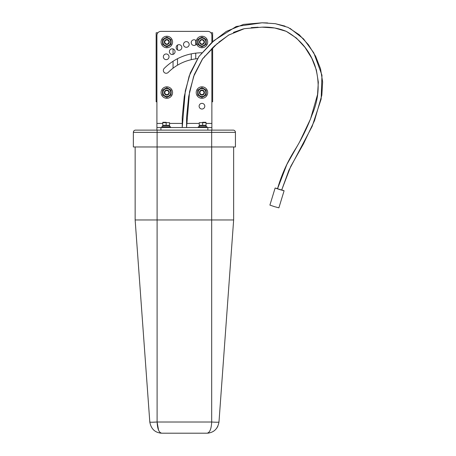 <?xml version="1.0" encoding="UTF-8"?>
<svg xmlns="http://www.w3.org/2000/svg" width="456" height="456" viewBox="0 0 456 456"><rect width="100%" height="100%" fill="white"/><g stroke="black" fill="none" stroke-linecap="round" stroke-linejoin="round"><path stroke-width="0.68" d="M156.915 130.12L156.915 127.532L160.934 127.532L160.934 130.12L135.586 130.12A2.234 2.234 0 0 0 133.357 132.354L133.357 146.963L235.433 146.963L235.433 132.354L133.357 132.354A2.234 2.234 0 0 1 135.586 130.12L157.103 130.12L157.103 219.963L135.141 219.963L135.141 146.963M160.934 130.12L233.198 130.12A2.234 2.234 0 0 1 235.433 132.354A2.234 2.234 0 0 0 233.198 130.12A2.234 2.234 0 0 1 235.433 132.354M158.563 430.139L157.103 422.011C157.451 429.045 159.03 432.772 161.834 433.2C155.086 432.772 151.078 429.045 149.802 422.011C150.246 422.296 152.68 422.296 157.103 422.011L211.681 422.011C211.322 429.056 209.743 432.784 206.95 433.2L161.834 433.2L206.95 433.2C209.743 432.784 211.322 429.056 211.681 422.011C216.104 422.296 218.538 422.296 218.983 422.011L233.643 219.963L233.643 146.963M233.643 219.963L157.103 219.963L157.103 422.011L152.196 422.227M149.802 422.011L135.141 219.963M206.95 433.2C213.699 432.772 217.711 429.045 218.983 422.011L218.39 422.176M160.067 432.408L159.668 431.986M159.286 431.467L158.905 430.834M217.86 426.286L216.646 428.315M166.189 59.639A2.839 2.839 0 0 0 169.028 56.8A2.839 2.839 0 0 0 166.189 53.968A2.839 2.839 0 0 0 163.356 56.8A2.839 2.839 0 0 0 166.189 59.639M172.225 54.486A2.839 2.839 0 0 0 175.064 51.648A2.839 2.839 0 0 0 172.225 48.809A2.839 2.839 0 0 0 169.387 51.648A2.839 2.839 0 0 0 172.225 54.486M178.991 50.337A2.839 2.839 0 0 0 181.83 47.504A2.839 2.839 0 0 0 178.991 44.665A2.839 2.839 0 0 0 176.153 47.504A2.839 2.839 0 0 0 178.991 50.337M186.322 47.304A2.839 2.839 0 0 0 189.16 44.466A2.839 2.839 0 0 0 186.322 41.627A2.839 2.839 0 0 0 183.489 44.466A2.839 2.839 0 0 0 186.322 47.304M196.314 40.915A2.839 2.839 0 0 0 191.201 42.613A2.839 2.839 0 0 0 196.547 43.936M201.951 109.035A2.839 2.839 0 0 0 204.79 106.197A2.839 2.839 0 0 0 201.951 103.358A2.839 2.839 0 0 0 199.112 106.197A2.839 2.839 0 0 0 201.951 109.035M160.934 127.532L211.869 127.532L211.869 130.12L211.869 48.37M156.915 127.532L156.915 35.397A4.018 4.018 0 0 1 160.934 31.378L207.85 31.378A4.018 4.018 0 0 1 211.869 35.397L211.869 42.454M201.791 52.788A53.409 53.409 0 0 0 164.183 68.428A2.839 2.839 0 0 0 164.183 72.441A2.839 2.839 0 0 0 168.196 72.441A47.737 47.737 0 0 1 197.431 58.676M203.051 58.237A2.839 2.839 0 0 0 204.761 56.02M191.275 41.986L191.275 43.24M191.275 53.865L191.275 59.668M210.883 32.764L212.633 32.764L212.633 41.781M212.633 47.646L212.633 101.791L211.869 101.791M198.041 41.992A3.91 3.91 0 0 1 201.951 38.082A3.91 3.91 0 0 1 205.861 41.992A3.91 3.91 0 0 1 201.951 45.896A3.91 3.91 0 0 1 198.041 41.992M206.197 41.992L206.197 39.541L201.951 37.09L197.704 39.541L197.704 44.443L201.951 46.894L206.197 44.443L206.197 41.992M199.46 41.992A2.491 2.491 0 0 1 201.951 39.501A2.491 2.491 0 0 1 204.442 41.992A2.491 2.491 0 0 1 201.951 44.483A2.491 2.491 0 0 1 199.46 41.992M199.905 41.992A2.046 2.046 0 0 1 201.951 39.946A2.046 2.046 0 0 1 203.997 41.992A2.046 2.046 0 0 1 201.951 44.032A2.046 2.046 0 0 1 199.905 41.992M198.041 92.562A3.91 3.91 0 0 1 201.951 88.652A3.91 3.91 0 0 1 205.861 92.562A3.91 3.91 0 0 1 201.951 96.472A3.91 3.91 0 0 1 198.041 92.562M206.197 92.562L206.197 90.111L201.951 87.66L197.704 90.111L197.704 95.013L201.951 97.464L206.197 95.013L206.197 92.562M199.46 92.562A2.491 2.491 0 0 1 201.951 90.071A2.491 2.491 0 0 1 204.442 92.562A2.491 2.491 0 0 1 201.951 95.053A2.491 2.491 0 0 1 199.46 92.562M199.905 92.562A2.046 2.046 0 0 1 201.951 90.516A2.046 2.046 0 0 1 203.997 92.562A2.046 2.046 0 0 1 201.951 94.609A2.046 2.046 0 0 1 199.905 92.562M200.537 88.475A4.321 4.321 0 0 0 199.118 89.296M197.704 91.741A4.321 4.321 0 0 0 197.704 93.383M199.118 95.828A4.321 4.321 0 0 0 200.537 96.649M200.537 37.905A4.321 4.321 0 0 0 199.118 38.726M197.704 41.171A4.321 4.321 0 0 0 197.704 42.807M199.118 45.258A4.321 4.321 0 0 0 200.537 46.073M201.951 36.246A5.74 5.74 0 0 0 196.211 41.992A5.74 5.74 0 0 0 201.951 47.732A5.74 5.74 0 0 0 207.691 41.992A5.74 5.74 0 0 0 201.951 36.246M201.951 86.822A5.74 5.74 0 0 0 196.211 92.562A5.74 5.74 0 0 0 201.951 98.302A5.74 5.74 0 0 0 207.691 92.562A5.74 5.74 0 0 0 201.951 86.822M203.365 96.649A4.321 4.321 0 0 0 204.784 95.828M206.197 93.383A4.321 4.321 0 0 0 206.197 91.741M204.784 89.296A4.321 4.321 0 0 0 203.365 88.475M203.365 46.073A4.321 4.321 0 0 0 204.784 45.258M206.197 42.807A4.321 4.321 0 0 0 206.197 41.171M204.784 38.726A4.321 4.321 0 0 0 203.365 37.905M157.901 32.764L156.157 32.764L156.157 101.791L156.915 101.791M177.509 45.081L177.509 49.921M177.509 58.704L177.509 65.191M162.923 41.992A3.91 3.91 0 0 1 166.833 38.082A3.91 3.91 0 0 1 170.743 41.992A3.91 3.91 0 0 1 166.833 45.896A3.91 3.91 0 0 1 162.923 41.992M171.08 41.992L171.08 39.541L166.833 37.09L162.587 39.541L162.587 44.443L166.833 46.894L171.08 44.443L171.08 41.992M164.342 41.992A2.491 2.491 0 0 1 166.833 39.501A2.491 2.491 0 0 1 169.324 41.992A2.491 2.491 0 0 1 166.833 44.483A2.491 2.491 0 0 1 164.342 41.992M164.787 41.992A2.046 2.046 0 0 1 166.833 39.946A2.046 2.046 0 0 1 168.88 41.992A2.046 2.046 0 0 1 166.833 44.032A2.046 2.046 0 0 1 164.787 41.992M162.923 92.562A3.91 3.91 0 0 1 166.833 88.652A3.91 3.91 0 0 1 170.743 92.562A3.91 3.91 0 0 1 166.833 96.472A3.91 3.91 0 0 1 162.923 92.562M171.08 92.562L171.08 90.111L166.833 87.66L162.587 90.111L162.587 95.013L166.833 97.464L171.08 95.013L171.08 92.562M164.342 92.562A2.491 2.491 0 0 1 166.833 90.071A2.491 2.491 0 0 1 169.324 92.562A2.491 2.491 0 0 1 166.833 95.053A2.491 2.491 0 0 1 164.342 92.562M164.787 92.562A2.046 2.046 0 0 1 166.833 90.516A2.046 2.046 0 0 1 168.88 92.562A2.046 2.046 0 0 1 166.833 94.609A2.046 2.046 0 0 1 164.787 92.562M165.42 88.475A4.321 4.321 0 0 0 164 89.296M162.587 91.741A4.321 4.321 0 0 0 162.587 93.383M164 95.828A4.321 4.321 0 0 0 165.42 96.649M165.42 37.905A4.321 4.321 0 0 0 164 38.726M162.587 41.171A4.321 4.321 0 0 0 162.587 42.807M164 45.258A4.321 4.321 0 0 0 165.42 46.073M166.833 36.246A5.74 5.74 0 0 0 161.093 41.992A5.74 5.74 0 0 0 166.833 47.732A5.74 5.74 0 0 0 172.573 41.992A5.74 5.74 0 0 0 166.833 36.246M166.833 86.822A5.74 5.74 0 0 0 161.093 92.562A5.74 5.74 0 0 0 166.833 98.302A5.74 5.74 0 0 0 172.573 92.562A5.74 5.74 0 0 0 166.833 86.822M168.247 96.649A4.321 4.321 0 0 0 169.666 95.828M171.08 93.383A4.321 4.321 0 0 0 171.08 91.741M169.666 89.296A4.321 4.321 0 0 0 168.247 88.475M168.247 46.073A4.321 4.321 0 0 0 169.666 45.258M171.08 42.807A4.321 4.321 0 0 0 171.08 41.171M169.666 38.726A4.321 4.321 0 0 0 168.247 37.905M186.561 127.532L189.542 91.833L194.319 74.505L202.413 59.092L214.354 46.062L228.553 35.129L244.365 28.671L262.04 27.155L274.694 27.993L286.26 31.339L296.4 38.042L305.001 47.384L311.79 58.288L316.378 69.996L318.328 82.148L317.553 94.546L310.502 119.01L299.603 141.941L286.887 164.422L277.527 188.75L281.694 190.021L288.893 170.31L312.149 126.386L321.144 99.1L321.97 75.24L313.774 52.822L303.565 38.931L290.044 28.363M267.626 22.937L262.063 22.8L236.236 26.482L214.143 40.459L198.987 56.419L189.143 76.106L184.27 96.478L182.235 117.34L182.223 127.532L185.301 90.961L190.272 72.966L198.919 56.521L211.47 42.818L226.307 31.407L243.481 24.407L262.063 22.8L275.344 23.683L288.078 27.388L299.233 34.753L308.45 44.762L315.643 56.31L320.545 68.822L322.643 81.966L321.833 95.236L314.526 120.618L303.365 144.09L290.763 166.36L281.677 190.027M277.573 188.613L275.122 188.014L279.613 189.553L284.099 190.756L281.734 189.884M275.122 188.014L269.906 205.097L274.398 206.636L278.884 207.839L284.099 190.756M166.144 122.293L162.86 122.293L166.144 122.293M202.641 122.293L205.924 122.293M166.144 125.28L162.746 125.28L162.746 122.675L169.535 122.675L169.535 125.28L166.144 125.28L166.144 122.675M170.544 127.532L170.544 126.802L161.743 126.802L161.743 127.532M169.603 126.802L169.603 125.662L162.678 125.662L162.678 126.802M202.641 125.28L199.249 125.28L199.249 122.675L206.038 122.675L206.038 125.28L202.641 125.28L202.641 122.675M207.041 127.532L207.041 126.802L198.24 126.802L198.24 127.532M206.106 126.802L206.106 125.662L199.181 125.662L199.181 126.802M211.681 422.011L211.681 130.12M133.357 132.354A2.234 2.234 0 0 1 135.586 130.12M207.85 130.12L207.85 127.532M156.915 123.416L162.746 123.416M169.535 123.416L182.229 123.416M186.555 123.416L199.249 123.416M206.038 123.416L211.869 123.416M195.744 40.345L195.744 44.882M195.744 53.147L195.744 58.864M173.046 48.934L173.046 54.367M173.046 61.286L173.046 68.206M159.754 433.018L160.803 433.154L159.754 433.018M207.982 433.154L209.03 433.018M186.578 127.532L186.589 117.283L188.664 96.609L193.635 76.443L202.726 58.681L217.415 43.383M218.789 42.231L229.117 34.787M233.444 32.41L243.401 28.882M251.239 27.639L258.142 27.217M285.017 26.123L275.293 23.678M277.527 188.75C281.608 174.551 287.633 161.242 295.596 148.81C302.248 137.946 307.772 126.534 312.166 114.564C319.109 98.376 320.015 82 314.891 65.43C309.487 50.405 299.94 39.045 286.248 31.339C278.508 28.209 270.436 26.818 262.04 27.155"/></g></svg>
